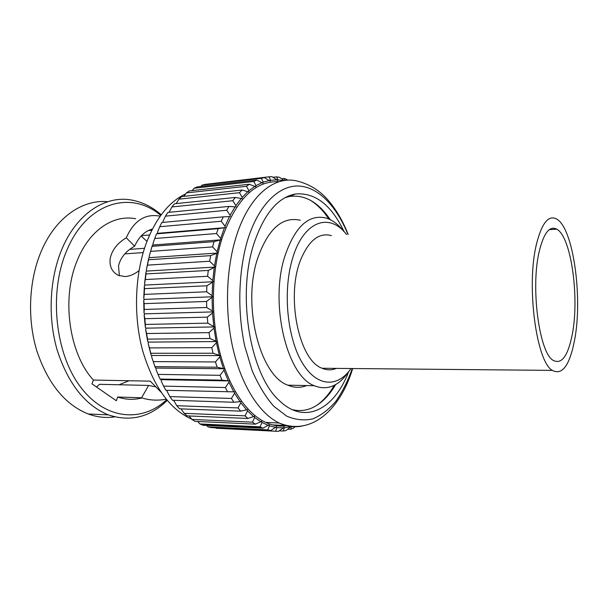 <?xml version="1.0" encoding="UTF-8"?>
<svg xmlns="http://www.w3.org/2000/svg" width="608" height="608" viewBox="0 0 608 608"><rect width="100%" height="100%" fill="white"/><g stroke="black" fill="none" stroke-linecap="round" stroke-linejoin="round"><path stroke-width="0.91" d="M124.777 253.901L143.184 252.578M144.514 248.284L129.732 249.386M300.322 220.256C282.226 216.182 267.946 229.041 257.48 258.826C241.954 305.596 260.072 375.843 287.873 385.183C294.302 387.896 300.588 388.026 306.728 385.563M343.93 231.542C338.534 224.557 332.606 220.058 326.146 218.059C308.568 213.834 294.698 226.868 284.544 257.146C269.488 304.707 287.25 376.268 314.29 385.715C326.937 390.693 338.109 386.399 347.806 372.841M346.522 234.483C329.369 211.903 302.906 220.94 292.136 259.897C282.788 292.015 287.333 337.767 302.009 362.383C316.624 387.235 337.592 387.98 350.998 368.585L351.036 368.524M572.234 334.582C579.622 297.684 571.239 236.786 556.784 229.163C549.632 225.462 543.78 232.894 539.228 251.454C530.442 287.409 539.266 352.936 553.136 360.331C561.572 364.739 567.94 356.159 572.234 334.582M536.416 244.378C526.148 285.745 536.347 361.844 552.338 370.386C562.202 375.539 569.605 365.537 574.53 340.374C582.943 297.738 573.329 227.81 556.556 218.964C548.408 214.761 541.698 223.235 536.416 244.378M331.383 235.608C319.36 232.324 309.29 240 301.165 258.636C285.395 294.941 298.718 360.574 322.156 368.258C326.975 370.325 331.694 370.363 336.3 368.387M154.713 238.526L152.927 243.732L153.201 245.001L220.932 239.818L220.666 238.488L216.501 233.518L154.713 238.526L156.537 233.852L218.226 228.654L225.211 227.612L225.036 226.267L221.228 221.244L159.706 226.723L157.563 232.028L157.746 233.312L225.211 227.612M157.746 233.312L156.537 233.852M185.645 193.899C169.115 201.643 155.998 218.059 146.285 243.147C134.839 274.284 133.289 315.681 142.538 350.33C153.239 386.255 169.564 409.169 191.512 419.072L191.687 419.148M135.652 218.758C113.597 214.259 89.254 230.067 77.125 260.771C61.226 298.361 69.114 353.757 93.389 380.053L91.983 383.861L116.326 400.756L117.64 397.024C125.886 399.745 133.996 400.034 141.976 397.906M166.242 399.228C157.457 400.786 149.241 400.307 141.588 397.776L117.64 397.024M139.034 270.636C134.467 274.246 129.869 276.222 125.233 276.556L118.476 275.401C112.085 272.179 109.318 266.54 110.185 258.484C111.956 250.086 117.321 243.192 126.266 237.812C134.003 220.522 145.312 213.317 160.193 216.197M160.801 391.902L150.229 381.155L93.389 380.053M96.444 386.962L99.56 384.324L148.633 385.434L154.964 386.726M119.039 384.765L129.071 380.745M152.433 229.034C144.833 231.124 138.898 236.839 134.642 246.179C125.864 251.112 120.49 257.678 118.514 265.886L119.388 275.758M134.642 246.179L126.266 237.812M160.74 215.437C131.115 189.833 86.146 201.947 66.242 251.735C48.708 293.687 55.374 354.046 80.575 387.038C105.663 420.318 142.242 422.613 166.668 399.745M161.234 214.768C152.129 206.849 142.181 201.924 131.381 200.009C105.29 195.183 76.342 213.651 61.53 250.078C49.476 279.323 47.736 317.976 57.258 350.368C68.278 383.96 85.295 405.46 108.323 414.869C130.332 422.112 149.963 417.286 167.208 400.383M107.783 201.696C82.468 199.196 55.305 217.618 41.086 251.674C28.895 280.493 27.109 318.531 36.7 350.421C47.781 383.488 64.957 404.67 88.213 413.972C97.113 417.217 105.944 418.182 114.707 416.868M279.034 181.746C255.428 180.47 236.558 198.945 222.429 237.188C211.721 269.899 210.398 313.614 219.268 350.155C228.198 386.696 246.301 413.448 265.643 422.408C273.053 425.782 280.379 426.862 287.614 425.653M344.136 231.754C331.375 204.911 315.126 192.326 295.397 193.99C277.803 197.311 263.956 213.94 253.863 243.876C236.573 295.906 250.473 375.432 279.52 400.748C305.026 425.547 334.643 408.903 348.597 371.784M285.228 197.585L289.712 196.452C303.278 194.682 315.552 200.701 326.542 214.525L330.326 219.708M328.943 219.07L325.022 213.689C320.484 207.974 315.59 203.498 310.331 200.252M293.162 194.963L291.278 194.986M316.928 405.285C323.494 400.596 329.285 393.938 334.294 385.312M335.631 384.583C329.232 395.565 321.655 403.21 312.892 407.512C306.196 410.689 299.25 411.373 292.045 409.564M141.17 236.003L146.946 241.391M148.633 385.434L141.588 397.776M149.606 234.962L141.512 235.638M167.139 390.336L167.116 391.438L169.868 396.598L231.412 398.438L234.604 393.216L234.627 391.871L165.916 390.306L163.575 386.118L225.378 387.524L228.935 382.272L229.041 380.92L222.004 380.152L160.056 379.042L161.295 379.681L229.041 380.92M169.868 396.598L172.459 400.269L233.89 402.26L231.412 398.438M227.628 391.886L225.378 387.524M161.295 379.681L161.181 380.965L163.575 386.118M155.359 367.779L156.18 368.068L155.967 369.345L158.004 374.399L220.035 375.311L223.949 370.097L224.147 368.76L217.124 367.209L154.979 366.639L155.359 367.779L151.582 356.721L153.262 361.6L215.468 361.95L219.739 356.873L220.028 355.574L213.081 353.248L150.792 353.263L151.08 355.034L148.101 343.284L149.431 347.905L211.774 347.654L216.395 342.783L216.767 341.559L209.965 338.481L147.569 339.12L147.729 341.514L145.608 329.247L146.596 333.526L209.023 332.637L213.97 328.069L214.426 326.922L207.822 323.144L145.373 324.436L145.358 327.416L144.134 314.83L144.818 318.691L207.275 317.148L212.526 312.945L213.058 311.904L212.412 310.992L206.712 307.496L144.256 309.449L144.02 312.968L143.716 300.268L144.119 303.65L206.56 301.439L212.678 296.765L212.101 295.731L206.644 291.787L144.233 294.401L143.739 298.406L144.354 285.813L144.514 288.656L206.902 285.783L213.302 281.74L212.792 280.6L207.624 276.283L145.297 279.551L144.514 283.974L146.042 271.677L145.996 273.942L208.278 270.431L214.913 267.087L214.48 265.863L209.623 261.242L147.432 265.141L146.33 269.906L148.74 258.111L148.534 259.76L210.657 255.641L217.474 253.034L217.124 251.75L212.602 246.916L150.594 251.393L149.158 256.424L152.182 245.944M158.004 374.399L160.056 379.042M222.004 380.152L220.035 375.311M217.124 367.209L215.468 361.95M153.262 361.6L154.979 366.639M149.431 347.905L150.792 353.263M213.081 353.248L211.774 347.654M209.965 338.481L209.023 332.637M146.596 333.526L147.569 339.12M144.818 318.691L145.373 324.436M207.822 323.144L207.275 317.148M206.712 307.496L206.56 301.439M144.119 303.65L144.256 309.449M144.514 288.656L144.233 294.401M206.644 291.787L206.902 285.783M207.624 276.283L208.278 270.431M145.996 273.942L145.297 279.551M148.534 259.76L147.432 265.141M209.623 261.242L210.657 255.641M212.602 246.916L214.001 241.642L220.932 239.818M153.201 245.001L152.395 245.313L152.068 246.331L214.001 241.642M152.068 246.331L150.594 251.393M216.501 233.518L218.226 228.654M221.228 221.244L223.25 216.858L230.234 216.6L230.143 215.255L226.7 210.269L165.475 216.144L162.982 221.472L163.043 222.391M159.706 226.723L161.834 222.505L223.25 216.858M165.475 216.144L167.876 212.435L228.98 206.416L235.896 206.925L235.896 205.603L232.811 200.716L171.912 206.933L169.077 212.314M226.7 210.269L228.98 206.416M232.811 200.716L235.311 197.44L242.113 198.687L242.189 197.402L239.446 192.69L178.904 199.166L176.168 203.596M171.912 206.933L174.542 203.764L235.311 197.44M178.904 199.166L181.724 196.582L242.121 190.03L248.756 191.961L248.915 190.737L246.498 186.268L186.337 192.926L183.92 196.346M239.446 192.69L242.121 190.03M246.498 186.268L249.303 184.232L255.732 186.808L255.96 185.653L253.855 181.48L194.089 188.252L192.174 190.623M186.337 192.926L189.293 190.942L249.303 184.232M194.089 188.252L197.136 186.876L256.743 180.074L262.93 183.228L263.226 182.164L261.402 178.334L202.046 185.151L200.838 186.451M253.855 181.48L256.743 180.074M261.402 178.334L264.336 177.559L270.241 181.23L270.598 180.264L269.032 176.814L209.851 183.829M202.046 185.151L205.139 184.376L264.336 177.559M269.032 176.814L271.966 176.654L277.043 179.877L277.575 180.781L277.985 179.915L276.648 176.882L272.992 177.3M276.648 176.882L279.551 177.316L284.012 180.584M285.023 180.439L284.149 178.471L281.542 178.767M284.149 178.471L286.991 179.474M294.986 426.755L293.383 428.23L290.586 429.294L291.582 426.573M287.751 429.149L290.586 429.294M279.201 430.836L283.146 431.026L284.331 427.819L283.875 426.96L283.389 427.872L278.472 431.346L275.523 431.239L276.914 427.606L276.503 426.641L270.773 430.578L211.174 427.591L208.035 426.884L267.794 429.856L269.428 425.828L269.07 424.764L263.036 428.192L203.026 425.266L201.073 424.468L261.182 427.371L260.072 426.839L261.972 422.461L261.676 421.314L255.368 424.156L194.963 421.352L191.908 419.429L252.457 422.165L254.646 417.483L254.425 416.26L247.874 418.471L187.104 415.864L184.156 413.334L245.07 415.842L247.57 410.917L253.726 416.731M284.331 427.819L290.677 426.77L286.034 430.54L283.146 431.026M215.665 427.819L216.174 428.245L275.523 431.239M270.773 430.578L267.794 429.856M205.291 424.202L208.035 426.884M263.036 428.192L261.182 427.371M197.699 421.481L199.91 423.943L260.072 426.839M199.91 423.943L201.073 424.468M255.368 424.156L252.457 422.165M189.179 415.948L191.908 419.429M254.646 417.483L261.022 421.914M261.972 422.461L268.462 425.486M269.428 425.828L275.956 427.462M276.914 427.606L283.389 427.872M272.551 424.916L287.379 425.6M283.541 180.66L277.985 179.915M277.043 179.877L270.598 180.264M269.656 180.424L263.226 182.164M262.284 182.522L255.96 185.653M255.048 186.215L248.915 190.737M248.034 191.505L242.189 197.402M241.361 198.368L235.896 205.603M235.129 206.758L230.143 215.255M229.452 216.6L225.036 226.267M224.428 227.772L220.666 238.488M220.164 240.137L217.124 251.75M149.158 256.424L149.522 257.648L217.474 253.034M149.522 257.648L148.74 258.111M216.737 253.521L214.48 265.863M146.33 269.906L146.786 271.069L214.913 267.087M146.786 271.069L146.042 271.677M214.214 267.725L212.792 280.6M144.514 283.974L145.046 285.053L213.302 281.74M145.046 285.053L144.354 285.813M212.648 282.522L212.101 295.731M143.739 298.406L144.339 299.387L212.678 296.765M144.339 299.387L143.716 300.268M212.086 297.684L212.412 310.992M144.02 312.968L144.689 313.834L213.058 311.904M144.689 313.834L144.134 314.83M212.526 312.945L213.735 326.146M145.358 327.416L146.087 328.153L214.426 326.922M146.087 328.153L145.608 329.247M213.97 328.069L216.03 340.928M147.729 341.514L148.496 342.106L216.767 341.559M148.496 342.106L148.101 343.284M216.395 342.783L219.26 355.11M151.08 355.034L151.886 355.482L220.028 355.574M151.886 355.482L151.582 356.721M219.739 356.873L223.364 368.456M156.18 368.068L224.147 368.76M223.949 370.097L228.258 380.775M228.935 382.272L233.844 391.886M234.604 393.216L240.023 401.652L233.89 402.26M173.66 400.307L176.768 405.703L238.009 407.915L240.852 402.808L240.791 401.478L240.023 401.652M247.57 410.917L247.426 409.632L240.677 411.152L179.558 408.812L176.768 405.703M240.677 411.152L238.009 407.915M181.078 408.872L184.156 413.334M247.874 418.471L245.07 415.842M240.852 402.808L246.688 409.959M302.138 426.026C294.599 427.614 286.946 426.618 279.178 423.016C260.087 414.002 242.182 387.007 233.335 350.124C224.542 313.234 225.819 269.093 236.383 236.094C249.356 194.963 274.892 175.028 297.692 181.176C310.194 184.422 320.591 191.064 328.898 201.111C336.627 210.322 343.034 221.403 348.118 234.369M347.89 234.384C336.627 206.332 318.448 186.99 298.703 186.018C279.042 185.212 258.772 204.6 247.783 239.446C238.412 270.91 237.188 311.038 244.735 346.119L252.077 370.424C258.316 384.917 265.521 396.834 273.699 406.182L286.566 416.062C295.458 419.877 304.213 420.812 312.831 418.859C321.176 415.37 328.852 409.526 335.844 401.326C342.327 391.993 347.814 381.064 352.298 368.539M287.873 385.183L314.29 385.715M556.784 229.163L549.252 229.68M552.338 370.386L322.156 368.258M88.213 413.972L108.323 414.869M265.643 422.408L279.178 423.016C311.57 436.324 340.305 409.374 352.686 368.539M289.712 196.452L295.397 193.99M326.542 214.525L325.022 213.689M148.306 230.561L151.818 230.257"/></g></svg>
